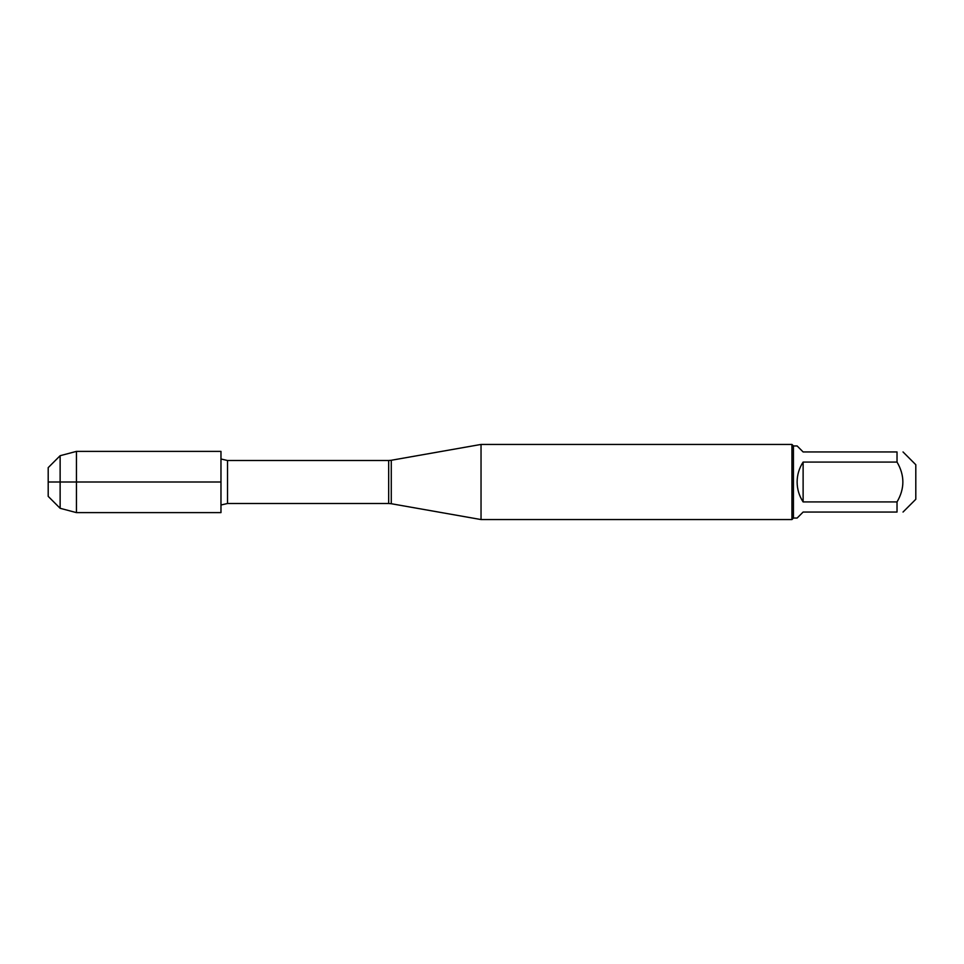 <?xml version="1.0" encoding="UTF-8"?>
<svg xmlns="http://www.w3.org/2000/svg" width="964" height="964" viewBox="0 0 964 964"><rect width="100%" height="100%" fill="white"/><g stroke="black" fill="none" stroke-linecap="round" stroke-linejoin="round"><path stroke-width="1.45" d="M481.036 482L481.036 519.56L791.938 519.56L791.938 444.44L481.036 444.44L481.036 482M903.027 451.947L915.8 464.72L915.8 499.28L903.027 512.053M803.12 512.053L797.12 518.054L793.432 518.054L793.432 445.946L797.12 445.946L803.12 451.947L897.026 451.947C904.81 451.947 904.81 451.947 897.026 451.947L897.026 462.069C904.81 475.348 904.81 488.64 897.026 501.931L897.026 512.053C904.81 512.053 904.81 512.053 897.026 512.053L803.12 512.053M803.12 462.069C799.168 468.13 797.168 474.77 797.12 482C797.168 489.23 799.168 495.87 803.12 501.931L803.12 462.069L897.026 462.069M803.12 501.931L897.026 501.931M76.457 482L76.457 512.619L220.973 512.619L220.973 451.381L76.457 451.381L76.457 482M60.13 508.293L48.2 496.364L48.2 467.636L60.13 455.707L60.13 508.293L76.457 512.619M48.2 482L220.973 482L48.2 482M391.276 503.726L388.673 503.497L388.673 460.503L391.276 460.274L391.276 503.726L481.036 519.56M388.673 460.503L227.528 460.503L227.528 503.497L220.973 505.003M391.276 460.274L481.036 444.44M388.673 503.497L227.528 503.497M227.528 460.503L220.973 458.997M793.432 445.946L791.938 444.44M793.432 518.054L791.938 519.56M60.13 455.707L76.457 451.381"/></g></svg>
